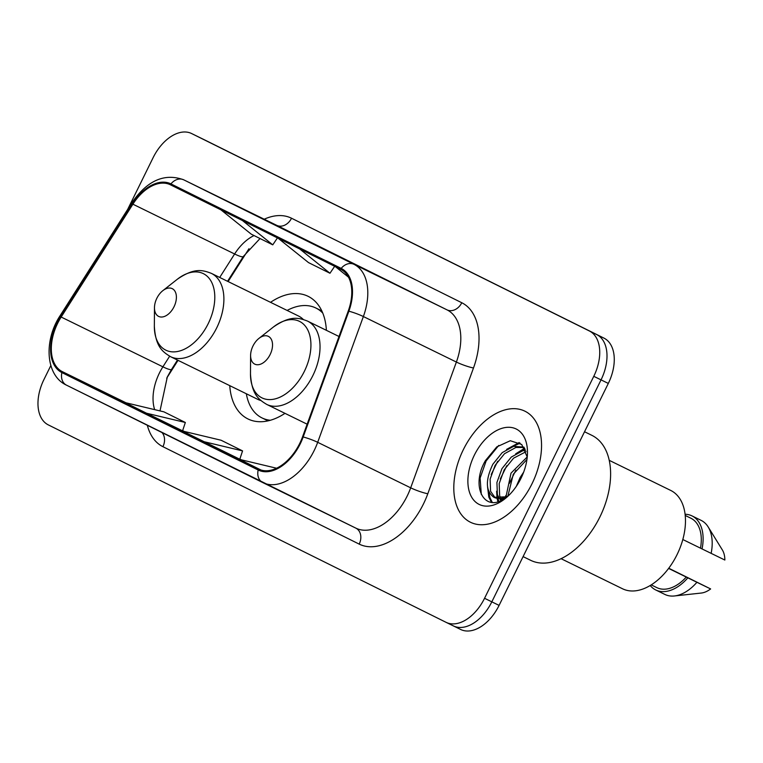 <?xml version="1.0" encoding="UTF-8"?>
<svg xmlns="http://www.w3.org/2000/svg" width="763" height="763" viewBox="0 0 763 763"><rect width="100%" height="100%" fill="white"/><g stroke="black" fill="none" stroke-linecap="round" stroke-linejoin="round"><path stroke-width="1.14" d="M326.383 330.322A68.288 42.327 -63.9 0 0 308.071 296.302A68.288 42.327 -63.9 0 0 270.541 302.32M178.037 360.336L167.841 376.369A51.541 31.941 -63.9 0 0 166.696 378.229M248.986 248.719A51.541 31.941 -63.9 0 0 248.461 249.53L228.108 281.557M229.758 385.649A68.288 42.327 -63.9 0 0 248.032 418.982A68.288 42.327 -63.9 0 0 284.981 413.346M453.451 625.946L460.566 629.427A38.655 23.958 -63.9 0 0 460.633 629.465A38.655 23.958 -63.9 0 0 499.088 605.393L608.311 383.427A38.655 23.958 -63.9 0 0 603.915 338.095L206.21 140.688A38.655 23.958 -63.9 0 0 206.134 140.65A38.655 23.958 -63.9 0 0 206.058 140.611M446.183 622.389L453.298 625.87A38.655 23.958 -63.9 0 0 453.375 625.908A38.655 23.958 -63.9 0 0 491.82 601.845L601.044 379.869A38.655 23.958 -63.9 0 0 596.647 334.537L198.943 137.13A38.655 23.958 -63.9 0 0 198.866 137.092A38.655 23.958 -63.9 0 0 198.79 137.054M532.011 483.752A61.851 38.331 -63.9 0 0 524.868 411.162A61.851 38.331 -63.9 0 0 463.341 449.665A61.851 38.331 -63.9 0 0 470.494 522.264A61.851 38.331 -63.9 0 0 532.011 483.752A61.851 38.331 -63.9 0 0 524.868 411.162A61.851 38.331 -63.9 0 0 463.341 449.665A61.851 38.331 -63.9 0 0 470.494 522.264A61.851 38.331 -63.9 0 0 532.011 483.752M299.725 443.446A41.231 25.551 116.1 0 1 258.714 469.121A41.231 25.551 116.1 0 1 258.628 469.083L62.356 371.657A41.231 25.551 116.1 0 1 61.174 317.046L132.896 204.198A41.231 25.551 116.1 0 1 170.407 184.78A41.231 25.551 116.1 0 1 170.483 184.818L340.727 269.32A41.231 25.551 116.1 0 1 348.233 311.085L302.539 436.856A41.231 25.551 116.1 0 1 299.725 443.446M300.298 443.732A42.261 26.19 -63.9 0 0 303.178 436.97L348.872 311.199A42.261 26.19 -63.9 0 0 341.185 268.395L170.941 183.893A42.261 26.19 -63.9 0 0 132.419 203.759L60.697 316.607A42.261 26.19 -63.9 0 0 61.898 372.582L258.18 470.008A42.261 26.19 -63.9 0 0 300.298 443.732M453.298 625.87A38.655 23.958 -63.9 0 0 453.375 625.908A38.655 23.958 -63.9 0 0 491.82 601.845L601.044 379.869A38.655 23.958 -63.9 0 0 596.647 334.537L198.943 137.13A38.655 23.958 -63.9 0 0 198.866 137.092L206.134 140.65M182.576 430.847L146.601 413.25L185.342 422.483L182.576 430.847M203.826 441.653L242.567 450.895L221.108 440.241L182.367 431L239.801 459.25M50.825 365.563L43.93 379.573A38.655 23.958 -63.9 0 0 48.327 424.905L446.031 622.312A38.655 23.958 -63.9 0 0 446.107 622.35A38.655 23.958 -63.9 0 0 484.553 598.287L593.776 376.321A38.655 23.958 -63.9 0 0 589.379 330.98L191.675 133.573A38.655 23.958 -63.9 0 0 191.599 133.535A38.655 23.958 -63.9 0 0 153.153 157.607L127.659 209.424M339.258 256.854L397.046 285.286L339.258 256.854A10.31 8.088 116.4 0 1 339.287 256.873L360.737 267.517M224.808 200.049L282.596 228.48L224.808 200.049A10.31 8.088 116.4 0 1 224.847 200.068L246.287 210.712M282.033 228.452L339.821 256.883L282.033 228.452A10.31 8.088 116.4 0 1 282.072 228.471L303.512 239.115M276.587 468.234L239.592 459.402L261.003 470.027M185.342 422.483L163.883 411.839L125.151 402.597L146.601 413.25M242.567 450.895L239.792 459.25M261.213 470.094L262.901 470.494M278.228 238.304L308.519 262.606L329.969 273.249L334.671 266.316M299.687 248.948L329.969 273.249M335.453 266.707L348.472 277.15M221.003 209.892L251.294 234.193L272.753 244.847L277.446 237.913M242.462 220.545L272.753 244.847M516.322 486.336L520.108 477.571L523.647 472.154M505.926 496.98L511.029 473.127L527.223 456.932M507.891 496.017L513.299 474.243L526.947 459.45M499.279 498.497L497.381 494.586L496.923 482.454L501.94 468.682L511.296 457.066L522.684 450.799L525.583 450.313M500.805 498.401L499.651 495.702L499.193 483.57L504.209 469.798L513.566 458.172L526.079 451.667M507.338 496.77L493.899 497.285C485.602 491.238 485.249 480.223 492.86 464.238L502.216 452.621L513.594 446.355L523.895 447.118M495.177 497.829L490.571 491.258L490.113 479.126L495.13 465.354L504.486 453.727L515.864 447.471L524.124 447.461M501.215 500.585L500.07 499.488M502.016 500.213L501.386 499.364M493.899 497.285A29.128 18.054 -63.9 0 0 493.957 497.314A29.128 18.054 -63.9 0 0 508.52 495.664M504.686 498.716L500.9 499.393M523.094 556.609L530.666 560.319A69.576 43.119 -63.9 0 0 599.88 516.99A69.576 43.119 -63.9 0 0 591.84 435.33L584.534 431.753M561.082 558.697L622.56 588.788A54.764 33.934 -63.9 0 0 677.029 554.691A54.764 33.934 -63.9 0 0 670.696 490.418L609.217 460.327M521.005 478.287A42.013 26.037 -63.9 0 0 527.481 452.602A42.013 26.037 -63.9 0 0 507.614 427.299A42.013 26.037 -63.9 0 0 474.357 455.13A42.013 26.037 -63.9 0 0 472.602 498.659A42.013 26.037 -63.9 0 0 504.82 498.897A42.013 26.037 -63.9 0 0 521.005 478.287M527.243 457.056L521.72 444.486L510.304 440.728L496.808 446.87L485.44 460.594C471.191 484.619 482.607 510.447 501.549 500.433L505.879 497.943M682.809 539.517L700.491 548.168A38.655 23.958 -63.9 0 0 690.868 518.22L685.212 515.445M700.491 548.168L724.85 560.032A25.77 15.975 -63.9 0 0 722.351 549.942L708.198 526.985A41.231 25.551 -63.9 0 0 701.083 520.347L692.003 515.902A41.231 25.551 -63.9 0 0 685.079 514.243M711.135 553.385A41.231 25.551 -63.9 0 0 708.198 526.985M702.055 548.94A41.231 25.551 -63.9 0 0 692.003 515.902M651.23 584.887L656.886 587.653A38.655 23.958 -63.9 0 0 686.271 577.066L668.607 568.425M650.2 585.526A41.231 25.551 -63.9 0 0 655.751 589.971L664.831 594.415A41.231 25.551 -63.9 0 0 674.444 595.96L701.254 593.051A25.77 15.975 -63.9 0 0 710.63 588.931L668.75 568.235M674.444 595.96A41.231 25.551 -63.9 0 0 696.915 582.293L686.271 577.066M710.63 588.931L696.915 582.293M655.751 589.971A41.231 25.551 -63.9 0 0 687.835 577.849M481.3 494.434L480.108 478.086L486.155 460.928L498.744 445.43M492.23 502.321L489.941 497.657L488.73 491.324M491.219 474.51L497.695 461.272M512.078 446.803L520.128 443.16M498.821 501.491L498.315 499.46M498.125 498.449L497.81 495.769M500.299 478.954L506.775 465.716M521.158 451.248L525.049 449.14M509.388 483.399L515.855 470.161M491.429 502.235L488.806 497.104L487.547 486.775M506.603 449.388L519.193 442.54M497.953 501.749L497.257 499.26M497.066 498.315L496.627 491.219M515.683 453.832L524.601 448.282M505.678 497.095L505.716 495.664M252.982 345.982A15.46 9.585 -63.9 0 0 250.598 355.434A15.46 9.585 -63.9 0 0 257.913 364.752A15.46 9.585 -63.9 0 0 270.15 354.509A15.46 9.585 -63.9 0 0 270.798 338.486A15.46 9.585 -63.9 0 0 258.943 338.4A15.46 9.585 -63.9 0 0 252.982 345.982M156.844 298.266A15.46 9.585 -63.9 0 0 154.469 307.718A15.46 9.585 -63.9 0 0 161.775 317.026A15.46 9.585 -63.9 0 0 174.012 306.783A15.46 9.585 -63.9 0 0 174.66 290.77A15.46 9.585 -63.9 0 0 162.805 290.684A15.46 9.585 -63.9 0 0 156.844 298.266M303.321 319.478A46.381 28.746 -63.9 0 0 298.438 315.977L211.38 273.373A46.381 28.746 -63.9 0 1 216.74 327.813A46.381 28.746 -63.9 0 1 170.607 356.702L257.665 399.307A46.381 28.746 -63.9 0 0 260.927 400.527M246.335 393.756A61.202 37.931 -63.9 0 0 262.052 417.943A61.202 37.931 -63.9 0 0 270.321 420.279M262.052 417.943L265.686 419.726A61.202 37.931 -63.9 0 0 268.271 420.804M321.929 311.161A61.202 37.931 -63.9 0 0 319.487 309.778L315.853 308.004A61.202 37.931 -63.9 0 0 287.117 310.436M322.778 313.107A61.202 37.931 -63.9 0 0 315.853 308.004M608.311 383.427L593.776 376.321M603.915 338.095L589.379 330.98M499.088 605.393L484.553 598.287M206.21 140.688L191.675 133.573M61.174 317.046L162.901 366.822A41.231 25.551 -63.9 0 0 159.391 373.078A41.231 25.551 -63.9 0 0 154.66 409.636M169.653 356.207L162.901 366.822A23.195 3.224 32.4 0 0 171.57 369.359L167.326 376.922L160.001 410.914M264.217 219.21A64.426 39.924 116.1 0 1 291.533 218.237L461.777 302.739A64.426 39.924 116.1 0 1 473.489 367.985L427.805 493.756A64.426 39.924 116.1 0 1 359.201 544.114L162.92 446.689A12.885 10.11 116.4 0 0 162.004 432.564M162.92 446.689A64.426 39.924 116.1 0 1 147.345 425.287M170.941 183.893A12.885 10.11 -63.6 0 1 183.759 179.839L354.003 264.341A51.541 31.941 116.1 0 1 363.369 316.54L317.685 442.311A51.541 31.941 116.1 0 1 314.165 450.551A51.541 31.941 116.1 0 1 262.901 482.645A51.541 31.941 116.1 0 1 262.796 482.597A12.885 10.11 -63.6 0 1 262.758 482.578A12.885 10.11 -63.6 0 1 258.18 470.008M262.997 482.693L355.806 528.11A51.541 31.941 -63.9 0 0 355.901 528.158A51.541 31.941 -63.9 0 0 407.165 496.074A51.541 31.941 -63.9 0 0 410.685 487.824L456.379 362.053A51.541 31.941 -63.9 0 0 447.004 309.854L276.759 225.352A51.541 31.941 -63.9 0 0 276.654 225.304A51.541 31.941 -63.9 0 0 276.559 225.247M303.178 436.97A12.885 1.717 -160 0 1 317.685 442.311L410.685 487.824A12.885 1.717 20 0 0 427.805 493.756M461.777 302.739A12.885 10.11 116.4 0 1 447.004 309.854L354.003 264.341A12.885 10.11 116.4 0 0 341.185 268.395M132.419 203.759A12.885 1.793 -147.6 0 1 131.961 202.653C147.249 180.507 164.484 172.886 183.654 179.791A51.541 31.941 116.1 0 1 183.759 179.839L276.759 225.352A12.885 10.11 116.4 0 0 291.533 218.237M473.489 367.985A12.885 1.717 20 0 1 456.379 362.053L363.369 316.54A12.885 1.717 -160 0 0 348.872 311.199M60.697 316.607A12.885 1.793 -147.6 0 1 60.229 315.5C43.625 340.46 45.456 375.568 66.486 385.153A12.885 10.11 116.4 0 0 66.524 385.172L262.72 482.559M61.898 372.582A12.885 10.11 116.4 0 0 66.486 385.153L355.901 528.158M359.201 544.114A12.885 10.11 116.4 0 0 355.863 528.139M254.022 235.557A41.231 25.551 -63.9 0 0 234.623 253.984L219.706 277.446M132.896 204.198L234.623 253.984A23.195 3.224 32.4 0 0 243.292 256.511L227.546 281.28M62.356 371.657L125.99 402.797M182.643 430.647L184.245 431.448L182.643 430.647M239.859 459.049L241.47 459.851L239.859 459.049M250.483 373.918A42.614 26.409 -63.9 0 0 270.627 399.583A42.614 26.409 -63.9 0 0 304.361 371.352A42.614 26.409 -63.9 0 0 306.144 327.213A42.614 26.409 -63.9 0 0 273.459 326.965C290.465 315.281 298.667 317.694 307.518 321.089A46.381 28.746 -63.9 0 1 312.878 375.539A46.381 28.746 -63.9 0 1 266.735 404.419C258.628 399.516 251.685 394.519 250.483 373.918L250.598 355.434M154.469 307.718L154.345 326.202A42.614 26.409 -63.9 0 0 174.489 351.867A42.614 26.409 -63.9 0 0 208.223 323.636A42.614 26.409 -63.9 0 0 210.006 279.487A42.614 26.409 -63.9 0 0 177.321 279.248C194.327 267.565 202.538 269.968 211.38 273.373M460.633 629.465L446.107 622.35M131.961 202.653L60.229 315.5M191.599 133.535L198.866 137.092M183.654 179.791L276.654 225.304M260.03 238.533L243.292 256.511M177.483 360.06L171.57 369.359M307.136 424.19L266.735 404.419M339.001 336.493L307.518 321.089M258.943 338.4L273.459 326.965M170.607 356.702C162.49 351.8 155.557 346.793 154.345 326.202M162.805 290.684L177.321 279.248M267.241 420.423L267.861 420.899M320.994 310.589L321.748 310.779"/></g></svg>
